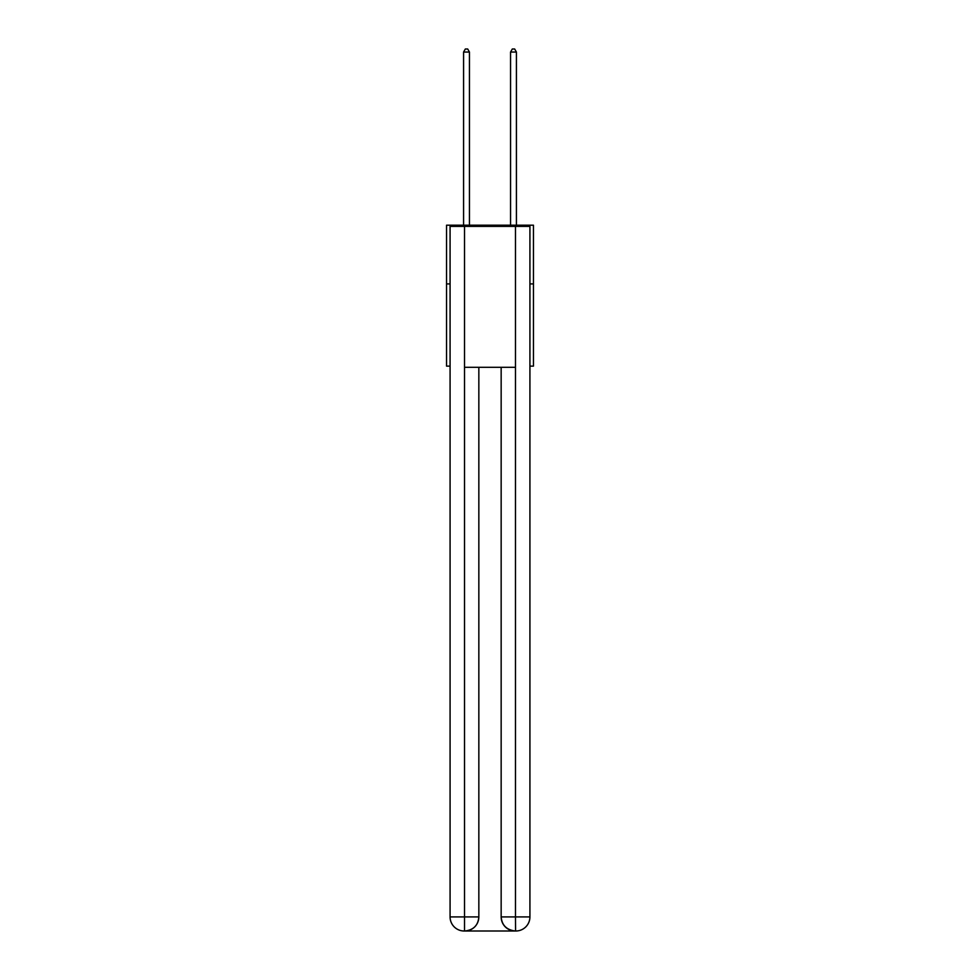<?xml version="1.0" encoding="UTF-8"?>
<svg xmlns="http://www.w3.org/2000/svg" width="980" height="980" viewBox="0 0 980 980"><rect width="100%" height="100%" fill="white"/><g stroke="black" fill="none" stroke-linecap="round" stroke-linejoin="round"><path stroke-width="1.47" d="M450.077 283.918L446.549 283.918L446.549 225.204L533.451 225.204L533.451 366.128L529.923 366.128M446.549 283.918L446.549 366.128L450.077 366.128M533.451 283.918L529.923 283.918M464.165 931A14.088 14.088 0 0 1 450.077 916.913L478.84 916.913L478.84 367.304L478.84 916.913A14.088 14.088 0 0 1 464.753 931L464.165 931A14.088 14.088 0 0 1 450.077 916.913L450.077 226.38L464.52 226.38L464.52 367.304L515.48 367.304L515.48 226.38L464.52 226.38M515.48 226.38L529.923 226.38L529.923 916.913A14.088 14.088 0 0 1 515.835 931L515.247 931A14.088 14.088 0 0 1 501.16 916.913L501.16 367.304L501.16 916.913C501.87 925.218 506.574 929.91 515.247 931L464.753 931C473.463 930.094 478.166 925.389 478.84 916.913M501.16 916.913L515.48 916.913L515.59 931M464.52 367.304L464.52 931M469.445 225.204L469.445 52.05L463.577 52.05L463.577 225.204M463.577 52.05L465.341 49L467.693 49L469.445 52.05M516.423 225.204L516.423 52.05L510.555 52.05L510.555 225.204M510.555 52.05L512.307 49L514.659 49L516.423 52.05M515.48 367.304L515.48 916.913L529.923 916.913"/></g></svg>
